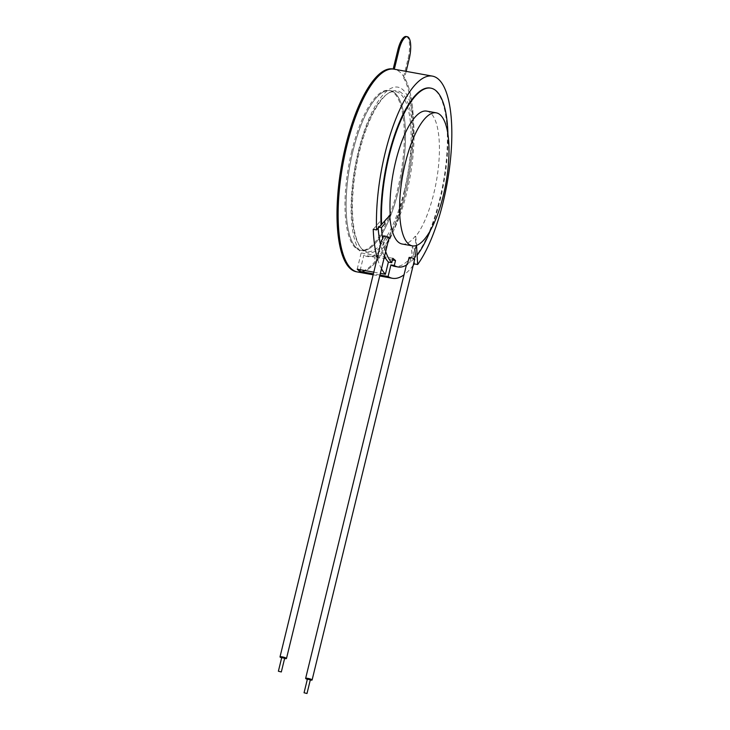 <?xml version="1.0" encoding="UTF-8"?>
<svg xmlns="http://www.w3.org/2000/svg" width="730" height="730" viewBox="0 0 730 730"><rect width="100%" height="100%" fill="white"/><g stroke="black" fill="none" stroke-linecap="round" stroke-linejoin="round"><path stroke-width="0.55" stroke-dasharray="3.65 2.74" d="M351.769 151.165A81.212 26.399 100.2 0 0 360.228 250.29A81.212 26.399 100.2 0 0 400.642 175.072A81.212 26.399 100.2 0 0 389.108 90.465A81.212 26.399 100.2 0 0 351.769 151.165M352.891 151.365A81.212 26.399 -79.8 0 1 390.231 90.666A81.212 26.399 -79.8 0 1 401.765 175.273A81.212 26.399 -79.8 0 1 361.35 250.499A81.212 26.399 -79.8 0 1 352.891 151.365A81.212 26.399 -79.8 0 1 390.231 90.666A81.212 26.399 -79.8 0 1 401.765 175.273A81.212 26.399 -79.8 0 1 361.35 250.499A81.212 26.399 -79.8 0 1 352.891 151.365M356.34 271.761A103.03 33.489 100.2 0 0 403.79 194.445A103.03 33.489 100.2 0 0 403.444 77.635L404.575 77.845A103.03 33.489 -79.8 0 1 404.922 194.654A103.03 33.489 -79.8 0 1 357.472 271.971A103.03 33.489 100.2 0 0 408.745 176.541A103.03 33.489 100.2 0 0 394.109 69.195M393.196 69.031L394.319 69.231M406.172 36.5A18.177 5.913 -79.8 0 1 408.061 58.692L403.444 77.635M406.154 71.376L404.575 77.845M284.718 658.04L281.78 657.319M284.6 658.533A3.331 0.575 13.7 0 1 284.189 658.469A3.331 0.575 13.7 0 1 281.652 657.821M385.686 251.531A90.301 29.355 -79.8 0 1 383.569 243.665L385.121 237.287L383.487 235.909M385.121 237.287A3.331 0.575 -166.3 0 0 386.772 237.661A3.331 0.575 -166.3 0 0 389.063 237.661M383.569 243.665L381.562 240.289M426.721 111.115A67.571 21.964 -79.8 0 1 438.766 163.338A67.571 21.964 -79.8 0 1 415.744 236.374L416.538 245.399M447.919 133.973A90.903 29.547 -79.8 0 1 430.545 230.114M430.308 88.056A90.903 29.547 -79.8 0 1 446.705 155.983A90.903 29.547 -79.8 0 1 417.304 254.195M413.873 258.566A90.903 29.547 -79.8 0 1 409.822 262.627L406.729 263.694L407.395 264.461M409.822 262.627L410.753 258.794A3.331 0.575 -166.3 0 0 412.395 259.168A3.331 0.575 -166.3 0 0 414.695 259.168M310.277 680.05A3.331 0.575 13.7 0 1 309.812 679.977A3.331 0.575 13.7 0 1 307.33 679.338M414.074 261.696L412.751 246.539A81.212 26.399 100.2 0 1 411.41 248.255L412.085 256.029A90.903 29.547 -79.8 0 1 394.592 266.359M412.085 256.029L415.47 256.641M413.18 265.391A103.03 33.489 -79.8 0 1 404.018 274.809M392.43 259.99L376.899 257.179L376.397 259.241L374.709 258.931L375.083 257.389L374.362 257.051L363.85 255.153L360.301 269.726M379.956 275.037L373.386 273.85M392.84 258.301L374.225 254.934L373.724 256.996L372.035 256.686L372.409 255.144L371.689 254.806L361.177 252.909A86.058 27.968 -79.8 0 1 372.127 111.882A86.058 27.968 -79.8 0 1 413.7 146.776A86.058 27.968 -79.8 0 1 363.85 255.153M376.899 257.179L374.225 254.934M373.796 272.162L380.366 273.349M357.216 269.169L361.177 252.909M401.755 93.066A82.289 26.745 100.2 0 0 352.864 194.317A82.289 26.745 100.2 0 0 393.059 228.043A82.289 26.745 100.2 0 0 401.755 93.066M381.48 268.768A103.03 33.489 -79.8 0 1 377.246 257.991M373.222 229.311L381.261 220.049A81.212 26.399 100.2 0 0 381.452 223.061L378.076 226.948L379.034 227.121M384.518 256.312A90.301 29.355 -79.8 0 1 380.522 244.577M378.158 228.125A90.301 29.355 -79.8 0 1 378.076 226.948M402.13 244.012A67.571 21.964 100.2 0 0 415.178 236.264L416 245.581M384.683 221.373A81.212 26.399 -79.8 0 1 384.637 220.661L389.683 214.857A67.571 21.964 100.2 0 0 389.729 215.56M410.753 258.794L409.11 257.416M415.178 236.264L415.744 236.374M390.24 214.958L389.683 214.857M310.387 679.584L307.449 678.864M404.329 190.822A81.212 26.399 -79.8 0 1 366.989 251.521A81.212 26.399 -79.8 0 1 358.53 152.387A81.212 26.399 -79.8 0 1 395.87 91.688A81.212 26.399 -79.8 0 1 404.329 190.822M409.192 58.902L408.061 58.692M360.228 250.29L366.989 251.521M389.108 90.465L395.87 91.688M406.391 265.09L406.729 263.694M373.149 274.799L379.728 275.986"/><path stroke-width="1.09" d="M394.319 69.231L398.936 50.297A18.177 5.913 -79.8 0 1 407.303 36.701L406.172 36.5A18.177 5.913 -79.8 0 0 397.813 50.087L393.196 69.031A103.03 33.489 100.2 0 0 392.986 68.994A103.03 33.489 100.2 0 0 341.713 164.423A103.03 33.489 100.2 0 0 356.34 271.761L357.472 271.971A103.03 33.489 -79.8 0 1 342.835 164.624A103.03 33.489 -79.8 0 1 394.109 69.195A103.03 33.489 -79.8 0 1 394.319 69.24M407.303 36.701A18.177 5.913 -79.8 0 1 409.192 58.902L406.154 71.376M405.241 163.356A67.571 21.964 -79.8 0 1 436.312 112.849A67.571 21.964 -79.8 0 1 445.911 183.248A67.571 21.964 -79.8 0 1 412.277 245.846A67.571 21.964 -79.8 0 1 405.241 163.356M278.385 671.235L281.78 657.319L284.718 658.04L281.324 671.956L278.385 671.235L281.324 671.956M281.652 657.821A3.331 0.575 13.7 0 1 280.01 656.89A3.331 0.575 13.7 0 1 283.386 657.119A3.331 0.575 13.7 0 1 286.488 658.469A3.331 0.575 13.7 0 1 284.6 658.533M286.488 658.469L389.063 237.661A3.331 0.575 -166.3 0 0 387.101 236.629A3.331 0.575 -166.3 0 0 383.487 235.909L382.721 239.057A90.301 29.355 -79.8 0 1 381.462 227.559L384.829 223.672A81.212 26.399 -79.8 0 1 384.683 221.373M280.01 656.89L381.562 240.289L382.721 239.057M377.246 257.991A103.03 33.489 -79.8 0 1 373.222 229.311L376.607 229.923L390.24 214.958A67.571 21.964 -79.8 0 1 395.651 161.622A67.571 21.964 -79.8 0 1 426.721 111.115L436.312 112.849M416.538 245.399L417.66 264.515L414.275 263.904A103.03 33.489 -79.8 0 1 413.18 265.391M381.626 224.886A90.903 29.547 -79.8 0 1 396.335 131.783A90.903 29.547 -79.8 0 1 430.873 88.157A90.903 29.547 -79.8 0 1 447.919 133.973M430.545 230.114A90.903 29.547 -79.8 0 1 417.377 254.98M381.069 224.785A90.903 29.547 -79.8 0 1 395.769 131.674A90.903 29.547 -79.8 0 1 430.308 88.056L430.873 88.157M417.304 254.195A90.903 29.547 -79.8 0 1 416.812 254.879M376.607 229.923A103.03 33.489 -79.8 0 1 385.093 153.127A103.03 33.489 -79.8 0 1 432.461 76.13A103.03 33.489 -79.8 0 1 451.04 153.209A103.03 33.489 -79.8 0 1 417.66 264.515M307.33 679.338A3.331 0.575 13.7 0 1 305.633 678.398A3.331 0.575 13.7 0 1 309.009 678.626A3.331 0.575 13.7 0 1 312.112 679.977A3.331 0.575 13.7 0 1 310.277 680.05M312.112 679.977L414.695 259.168A3.331 0.575 -166.3 0 0 412.724 258.137A3.331 0.575 -166.3 0 0 409.11 257.416L407.395 264.461A90.903 29.547 -79.8 0 1 397.978 266.97A90.903 29.547 -79.8 0 1 394.3 265.51L390.924 264.899L388.086 276.506L379.956 275.037M397.978 266.97L394.592 266.359A90.903 29.547 -79.8 0 1 390.924 264.899M416 245.581L416.137 247.151A81.212 26.399 -79.8 0 1 414.786 248.866L415.47 256.641A90.903 29.547 -79.8 0 1 413.873 258.566M404.018 274.809A103.03 33.489 -79.8 0 1 392.439 278.285A103.03 33.489 -79.8 0 1 388.086 276.506M414.275 263.904L414.074 261.696M360.301 269.726L359.89 271.414A103.03 33.489 -79.8 0 1 357.216 269.169L373.796 272.162M373.386 273.85L359.89 271.414M394.3 265.51L395.514 260.546L392.84 258.301L391.773 262.681A90.301 29.355 -79.8 0 1 385.686 251.531M392.43 259.99L395.514 260.546M380.366 273.349L385.413 274.261L388.387 262.07L391.773 262.681M392.986 68.994L394.109 69.195A103.03 33.489 100.2 0 0 346.741 146.201A103.03 33.489 100.2 0 0 357.472 271.971L373.149 274.799M385.413 274.261A103.03 33.489 -79.8 0 1 381.48 268.768M388.387 262.07A90.301 29.355 -79.8 0 1 384.518 256.312M380.522 244.577A90.301 29.355 -79.8 0 1 378.158 228.125M379.034 227.121L381.462 227.559M389.729 215.56A67.571 21.964 100.2 0 0 402.13 244.012L412.277 245.846M304.054 692.779L307.449 678.864L310.387 679.584L307.001 693.5L304.054 692.779L307.001 693.5M397.813 50.087L398.936 50.297M305.633 678.398L406.391 265.09M379.728 275.986L392.439 278.285M394.109 69.195L432.461 76.13"/></g></svg>
